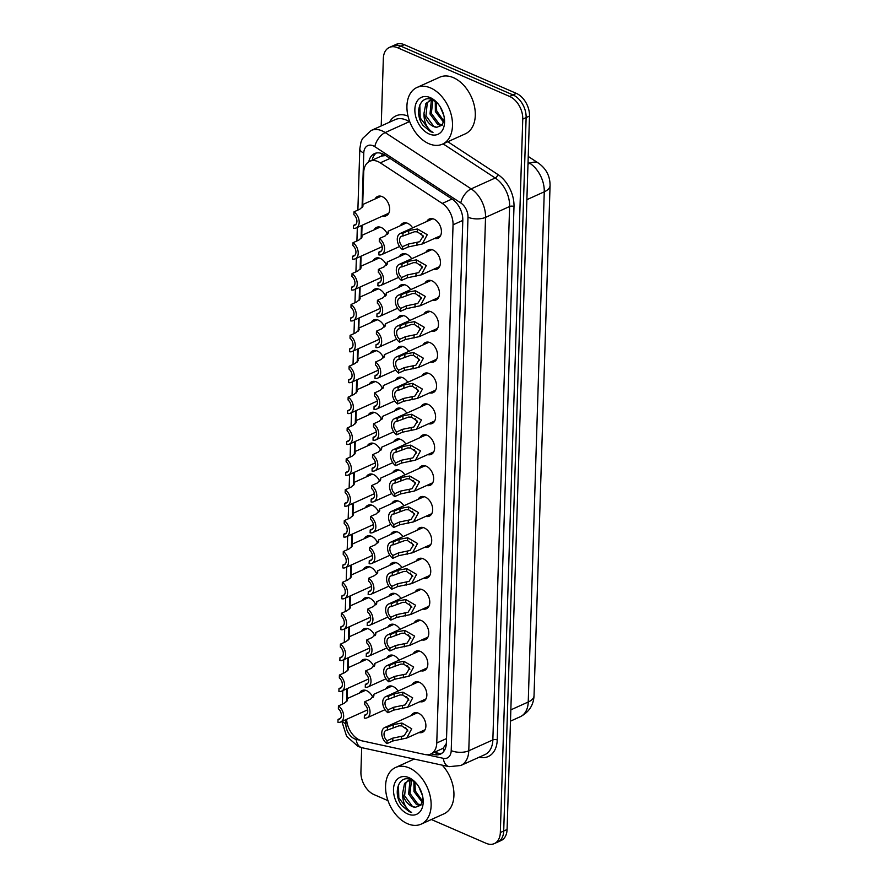 <?xml version="1.0" encoding="UTF-8"?>
<svg xmlns="http://www.w3.org/2000/svg" width="888" height="888" viewBox="0 0 888 888"><rect width="100%" height="100%" fill="white"/><g stroke="black" fill="none" stroke-linecap="round" stroke-linejoin="round"><path stroke-width="1.33" d="M411.288 715.539A10.567 7.037 65.7 0 1 413.797 713.042A10.567 7.037 65.7 0 1 418.437 713.197A10.567 7.037 65.7 0 1 425.596 722.921A10.567 7.037 65.7 0 1 422.488 732.3A10.567 7.037 65.7 0 1 418.958 732.533M412.254 684.659A10.567 7.037 65.7 0 1 414.763 682.162A10.567 7.037 65.7 0 1 419.414 682.317A10.567 7.037 65.7 0 1 426.562 692.041A10.567 7.037 65.7 0 1 423.454 701.42A10.567 7.037 65.7 0 1 419.924 701.653M413.231 653.779A10.567 7.037 65.7 0 1 415.739 651.281A10.567 7.037 65.7 0 1 420.379 651.437A10.567 7.037 65.7 0 1 427.539 661.16A10.567 7.037 65.7 0 1 424.431 670.54A10.567 7.037 65.7 0 1 420.901 670.773M414.197 622.899A10.567 7.037 65.7 0 1 416.705 620.401A10.567 7.037 65.7 0 1 421.356 620.557A10.567 7.037 65.7 0 1 428.504 630.28A10.567 7.037 65.7 0 1 425.396 639.66A10.567 7.037 65.7 0 1 421.867 639.893M415.173 592.019A10.567 7.037 65.7 0 1 417.682 589.521A10.567 7.037 65.7 0 1 422.322 589.676A10.567 7.037 65.7 0 1 429.481 599.4A10.567 7.037 65.7 0 1 426.373 608.78A10.567 7.037 65.7 0 1 422.832 609.013M416.139 561.138A10.567 7.037 65.7 0 1 418.648 558.641A10.567 7.037 65.7 0 1 423.287 558.796A10.567 7.037 65.7 0 1 430.447 568.52A10.567 7.037 65.7 0 1 427.339 577.899A10.567 7.037 65.7 0 1 423.809 578.132M417.105 530.258A10.567 7.037 65.7 0 1 419.624 527.761A10.567 7.037 65.7 0 1 424.264 527.916A10.567 7.037 65.7 0 1 431.413 537.64A10.567 7.037 65.7 0 1 428.305 547.03A10.567 7.037 65.7 0 1 424.775 547.252M418.082 499.378A10.567 7.037 65.7 0 1 420.59 496.892A10.567 7.037 65.7 0 1 425.23 497.036A10.567 7.037 65.7 0 1 432.389 506.759A10.567 7.037 65.7 0 1 429.281 516.15A10.567 7.037 65.7 0 1 425.752 516.372M419.047 468.509A10.567 7.037 65.7 0 1 421.556 466.011A10.567 7.037 65.7 0 1 426.207 466.167A10.567 7.037 65.7 0 1 433.355 475.89A10.567 7.037 65.7 0 1 430.247 485.27A10.567 7.037 65.7 0 1 426.717 485.492M420.024 437.629A10.567 7.037 65.7 0 1 422.533 435.131A10.567 7.037 65.7 0 1 427.172 435.286A10.567 7.037 65.7 0 1 434.332 445.01A10.567 7.037 65.7 0 1 431.224 454.39A10.567 7.037 65.7 0 1 427.694 454.623M420.99 406.748A10.567 7.037 65.7 0 1 423.498 404.251A10.567 7.037 65.7 0 1 428.149 404.406A10.567 7.037 65.7 0 1 435.298 414.13A10.567 7.037 65.7 0 1 432.19 423.509A10.567 7.037 65.7 0 1 428.66 423.743M421.966 375.868A10.567 7.037 65.7 0 1 424.475 373.371A10.567 7.037 65.7 0 1 429.115 373.526A10.567 7.037 65.7 0 1 436.274 383.25A10.567 7.037 65.7 0 1 433.166 392.629A10.567 7.037 65.7 0 1 429.626 392.862M422.932 344.988A10.567 7.037 65.7 0 1 425.441 342.491A10.567 7.037 65.7 0 1 430.081 342.646A10.567 7.037 65.7 0 1 437.24 352.37A10.567 7.037 65.7 0 1 434.132 361.749A10.567 7.037 65.7 0 1 430.602 361.982M423.898 314.108A10.567 7.037 65.7 0 1 426.406 311.61A10.567 7.037 65.7 0 1 431.057 311.766A10.567 7.037 65.7 0 1 438.206 321.489A10.567 7.037 65.7 0 1 435.098 330.869A10.567 7.037 65.7 0 1 431.568 331.102M424.875 283.228A10.567 7.037 65.7 0 1 427.383 280.73A10.567 7.037 65.7 0 1 432.023 280.886A10.567 7.037 65.7 0 1 439.183 290.609A10.567 7.037 65.7 0 1 436.075 299.989A10.567 7.037 65.7 0 1 432.545 300.222M425.84 252.347A10.567 7.037 65.7 0 1 428.349 249.861A10.567 7.037 65.7 0 1 433 250.005A10.567 7.037 65.7 0 1 440.148 259.729A10.567 7.037 65.7 0 1 437.04 269.12A10.567 7.037 65.7 0 1 433.511 269.342M426.817 221.478A10.567 7.037 65.7 0 1 429.326 218.981A10.567 7.037 65.7 0 1 433.966 219.136A10.567 7.037 65.7 0 1 441.125 228.849A10.567 7.037 65.7 0 1 438.017 238.239A10.567 7.037 65.7 0 1 434.487 238.461M385.892 688.844A10.567 7.037 65.7 0 1 388.4 686.346A10.567 7.037 65.7 0 1 393.051 686.502A10.567 7.037 65.7 0 1 398.068 691.064M386.868 657.964A10.567 7.037 65.7 0 1 389.377 655.477A10.567 7.037 65.7 0 1 394.017 655.622A10.567 7.037 65.7 0 1 399.034 660.184M387.834 627.083A10.567 7.037 65.7 0 1 390.343 624.597A10.567 7.037 65.7 0 1 394.982 624.752A10.567 7.037 65.7 0 1 400.011 629.303M388.811 596.214A10.567 7.037 65.7 0 1 391.319 593.717A10.567 7.037 65.7 0 1 395.959 593.872A10.567 7.037 65.7 0 1 400.976 598.423M389.776 565.334A10.567 7.037 65.7 0 1 392.285 562.837A10.567 7.037 65.7 0 1 396.925 562.992A10.567 7.037 65.7 0 1 401.953 567.543M390.742 534.454A10.567 7.037 65.7 0 1 393.251 531.956A10.567 7.037 65.7 0 1 397.902 532.112A10.567 7.037 65.7 0 1 402.919 536.663M391.719 503.574A10.567 7.037 65.7 0 1 394.228 501.076A10.567 7.037 65.7 0 1 398.867 501.232A10.567 7.037 65.7 0 1 403.896 505.783M392.685 472.694A10.567 7.037 65.7 0 1 395.193 470.196A10.567 7.037 65.7 0 1 399.844 470.351A10.567 7.037 65.7 0 1 404.861 474.902M393.661 441.813A10.567 7.037 65.7 0 1 396.17 439.316A10.567 7.037 65.7 0 1 400.81 439.471A10.567 7.037 65.7 0 1 405.827 444.033M394.627 410.933A10.567 7.037 65.7 0 1 397.136 408.436A10.567 7.037 65.7 0 1 401.776 408.591A10.567 7.037 65.7 0 1 406.804 413.153M395.593 380.053A10.567 7.037 65.7 0 1 398.113 377.567A10.567 7.037 65.7 0 1 402.752 377.711A10.567 7.037 65.7 0 1 407.77 382.273M396.57 349.184A10.567 7.037 65.7 0 1 399.078 346.686A10.567 7.037 65.7 0 1 403.718 346.842A10.567 7.037 65.7 0 1 408.746 351.393M397.535 318.304A10.567 7.037 65.7 0 1 400.044 315.806A10.567 7.037 65.7 0 1 404.695 315.962A10.567 7.037 65.7 0 1 409.712 320.513M398.512 287.423A10.567 7.037 65.7 0 1 401.021 284.926A10.567 7.037 65.7 0 1 405.661 285.081A10.567 7.037 65.7 0 1 410.689 289.632M399.478 256.543A10.567 7.037 65.7 0 1 401.987 254.046A10.567 7.037 65.7 0 1 406.637 254.201A10.567 7.037 65.7 0 1 411.655 258.752M400.455 225.663A10.567 7.037 65.7 0 1 402.963 223.166A10.567 7.037 65.7 0 1 407.603 223.321A10.567 7.037 65.7 0 1 412.62 227.872M359.529 693.04A10.567 7.037 65.7 0 1 362.038 690.542A10.567 7.037 65.7 0 1 366.677 690.698A10.567 7.037 65.7 0 1 372.905 697.502M360.506 662.159A10.567 7.037 65.7 0 1 363.014 659.662A10.567 7.037 65.7 0 1 367.654 659.817A10.567 7.037 65.7 0 1 373.87 666.622M361.471 631.279A10.567 7.037 65.7 0 1 363.98 628.782A10.567 7.037 65.7 0 1 368.62 628.937A10.567 7.037 65.7 0 1 374.847 635.741M362.437 600.399A10.567 7.037 65.7 0 1 364.946 597.902A10.567 7.037 65.7 0 1 369.597 598.057A10.567 7.037 65.7 0 1 375.813 604.861M363.414 569.519A10.567 7.037 65.7 0 1 365.923 567.021A10.567 7.037 65.7 0 1 370.562 567.177A10.567 7.037 65.7 0 1 376.778 573.981M364.38 538.639A10.567 7.037 65.7 0 1 366.888 536.152A10.567 7.037 65.7 0 1 371.539 536.297A10.567 7.037 65.7 0 1 377.755 543.101M365.356 507.77A10.567 7.037 65.7 0 1 367.865 505.272A10.567 7.037 65.7 0 1 372.505 505.427A10.567 7.037 65.7 0 1 378.721 512.221M366.322 476.889A10.567 7.037 65.7 0 1 368.831 474.392A10.567 7.037 65.7 0 1 373.471 474.547A10.567 7.037 65.7 0 1 379.698 481.34M367.299 446.009A10.567 7.037 65.7 0 1 369.808 443.512A10.567 7.037 65.7 0 1 374.447 443.667A10.567 7.037 65.7 0 1 380.663 450.471M368.265 415.129A10.567 7.037 65.7 0 1 370.773 412.631A10.567 7.037 65.7 0 1 375.413 412.787A10.567 7.037 65.7 0 1 381.64 419.591M369.23 384.249A10.567 7.037 65.7 0 1 371.739 381.751A10.567 7.037 65.7 0 1 376.39 381.907A10.567 7.037 65.7 0 1 382.606 388.711M370.207 353.369A10.567 7.037 65.7 0 1 372.716 350.871A10.567 7.037 65.7 0 1 377.356 351.026A10.567 7.037 65.7 0 1 383.572 357.831M371.173 322.488A10.567 7.037 65.7 0 1 373.682 319.991A10.567 7.037 65.7 0 1 378.332 320.146A10.567 7.037 65.7 0 1 384.548 326.951M372.15 291.608A10.567 7.037 65.7 0 1 374.658 289.122A10.567 7.037 65.7 0 1 379.298 289.266A10.567 7.037 65.7 0 1 385.514 296.07M373.115 260.728A10.567 7.037 65.7 0 1 375.624 258.242A10.567 7.037 65.7 0 1 380.264 258.397A10.567 7.037 65.7 0 1 386.491 265.19M374.081 229.859A10.567 7.037 65.7 0 1 376.601 227.361A10.567 7.037 65.7 0 1 381.241 227.517A10.567 7.037 65.7 0 1 387.457 234.31M375.058 198.979A10.567 7.037 65.7 0 1 377.567 196.481A10.567 7.037 65.7 0 1 382.206 196.637A10.567 7.037 65.7 0 1 389.366 206.36A10.567 7.037 65.7 0 1 386.258 215.74A10.567 7.037 65.7 0 1 382.728 215.973M346.609 719.324A18.648 12.432 -114.3 0 0 362.104 740.87L424.952 754.534A18.648 12.432 -114.3 0 0 430.758 754.034A18.648 12.432 -114.3 0 0 436.763 742.979L453.047 224.808A18.648 12.432 -114.3 0 0 442.268 203.43L380.275 162.837A18.648 12.432 -114.3 0 0 377.911 161.549A18.648 12.432 -114.3 0 0 369.719 161.283A18.648 12.432 -114.3 0 0 363.714 172.328L362.693 204.862M385.658 155.555L381.496 156.044L369.719 161.283M430.758 754.034L443.134 748.251L446.364 743.489M362.049 225.297L361.727 235.742M361.083 256.177L360.75 266.611M360.106 287.057L359.784 297.491M359.141 317.937L358.808 328.371M358.164 348.818L357.842 359.252M357.198 379.698L356.865 390.132M356.232 410.567L355.899 421.012M355.256 441.447L354.934 451.892M354.29 472.327L353.957 482.772M353.313 503.207L352.991 513.641M352.347 534.088L352.014 544.522M351.371 564.968L351.049 575.402M350.405 595.848L350.072 606.282M349.439 626.728L349.106 637.162M348.462 657.597L348.14 668.042M347.497 688.478L347.164 698.923M381.218 125.93L383.339 58.497A18.648 12.432 65.7 0 1 389.333 47.453A18.648 12.432 65.7 0 1 397.524 47.719L509.612 96.437A18.648 12.432 65.7 0 1 522.755 119.103L500.333 832.544L503.707 831.024A18.648 12.432 65.7 0 1 497.713 842.079A18.648 12.432 65.7 0 0 503.707 831.024L526.129 117.571L503.707 831.024L507.081 829.503A18.648 12.432 65.7 0 1 501.087 840.548L494.327 843.6A18.648 12.432 65.7 0 1 486.136 843.323L431.357 819.524M509.612 96.437L512.986 94.916A18.648 12.432 65.7 0 1 526.129 117.571A18.648 12.432 65.7 0 0 512.986 94.916L400.91 46.198L512.986 94.916L516.361 93.384A18.648 12.432 65.7 0 1 529.503 116.051L507.081 829.503M389.333 47.453L392.718 45.921A18.648 12.432 65.7 0 1 400.91 46.198A18.648 12.432 65.7 0 0 392.718 45.921L396.092 44.4A18.648 12.432 65.7 0 1 404.284 44.678L516.361 93.384M431.069 753.901L434.565 754.656A18.648 12.432 -114.3 0 0 440.37 754.156A18.648 12.432 -114.3 0 0 446.375 743.101L462.803 220.391A18.648 12.432 -114.3 0 0 452.025 199.012L385.048 155.156A18.648 12.432 -114.3 0 0 382.684 153.868A18.648 12.432 -114.3 0 0 374.492 153.602A18.648 12.432 -114.3 0 0 368.809 161.76M372.205 160.162A18.648 12.432 65.7 0 1 376.268 153.025M388.001 800.665L374.059 794.616A18.648 12.432 65.7 0 1 360.916 771.95L361.682 747.64M500.333 832.544A18.648 12.432 65.7 0 1 494.327 843.6M441.98 753.202A18.648 12.432 65.7 0 1 437.939 753.135L434.443 752.369M362.482 207.115L362.826 204.495L362.859 206.471L359.773 209.235L353.979 211.855A9.324 6.216 -114.3 0 1 359.085 220.557A9.324 6.216 -114.3 0 1 356.188 227.95L388.766 213.242M355.988 224.253L353.557 225.363L353.457 228.238A9.324 6.216 -114.3 0 0 356.188 227.95M363.059 205.827L362.859 206.471M353.557 225.363A6.216 4.14 -114.3 0 0 354.911 225.108A6.216 4.14 -114.3 0 0 356.876 220.49A6.216 4.14 -114.3 0 0 353.89 214.73L353.979 211.855M381.385 250.949L378.943 252.048A6.216 4.14 -114.3 0 0 380.297 251.804A6.216 4.14 -114.3 0 0 382.273 247.175A6.216 4.14 -114.3 0 0 379.276 241.414L379.365 238.539L385.159 235.919L388.467 232.057L388.245 233.156M387.878 233.799L388.223 231.18L388.456 232.512M378.943 252.048L378.854 254.923A9.324 6.216 -114.3 0 0 381.585 254.634A9.324 6.216 -114.3 0 0 384.482 247.241A9.324 6.216 -114.3 0 0 379.365 238.539M402.575 246.664L408.369 244.056L419.724 241.714L423.243 235.942L417.338 231.857L414.53 231.746L402.908 236.03A6.216 4.14 -114.3 0 0 401.554 236.286A6.216 4.14 -114.3 0 0 399.589 240.903A6.216 4.14 -114.3 0 0 402.575 246.664L402.486 249.539L408.28 246.931L422.255 243.989L440.526 235.742M402.486 249.539A9.324 6.216 -114.3 0 1 397.38 240.837A9.324 6.216 -114.3 0 1 400.277 233.444A9.324 6.216 -114.3 0 1 402.997 233.156L408.791 230.547L417.438 228.993L427.261 234.687L422.255 243.989M402.997 233.156L402.908 236.03M421.156 233.4A6.216 4.14 -114.3 0 0 423.443 236.918M361.516 237.995L361.86 235.376L361.882 237.34L358.796 240.115L353.002 242.724A9.324 6.216 -114.3 0 1 358.108 251.437A9.324 6.216 -114.3 0 1 355.211 258.819L382.195 246.653M355.022 255.134L352.58 256.232L352.492 259.107A9.324 6.216 -114.3 0 0 355.211 258.819M362.082 236.696L361.882 237.34M352.58 256.232A6.216 4.14 -114.3 0 0 353.935 255.988A6.216 4.14 -114.3 0 0 355.91 251.371A6.216 4.14 -114.3 0 0 352.913 245.599L353.002 242.724M360.539 268.875L360.883 266.256L360.916 268.22L357.831 270.995L352.036 273.604A9.324 6.216 -114.3 0 1 357.143 282.317A9.324 6.216 -114.3 0 1 354.245 289.699L381.23 277.522M354.046 286.014L351.615 287.113L351.526 289.988A9.324 6.216 -114.3 0 0 354.245 289.699M361.116 267.577L360.916 268.22M351.615 287.113A6.216 4.14 -114.3 0 0 352.969 286.868A6.216 4.14 -114.3 0 0 354.934 282.251A6.216 4.14 -114.3 0 0 351.948 276.479L352.036 273.604M359.573 299.756L359.918 297.136L359.94 299.101L356.854 301.876L351.071 304.484A9.324 6.216 -114.3 0 1 356.177 313.198A9.324 6.216 -114.3 0 1 353.28 320.579L380.253 308.402M353.08 316.894L350.638 317.993L350.549 320.868A9.324 6.216 -114.3 0 0 353.28 320.579M360.151 298.457L359.94 299.101M350.638 317.993A6.216 4.14 -114.3 0 0 351.992 317.749A6.216 4.14 -114.3 0 0 353.968 313.131A6.216 4.14 -114.3 0 0 350.971 307.359L351.071 304.484M358.597 330.625L358.941 328.016L358.974 329.981L355.888 332.756L350.094 335.364A9.324 6.216 -114.3 0 1 355.2 344.067A9.324 6.216 -114.3 0 1 352.303 351.459L379.287 339.283M352.114 347.774L349.672 348.873L349.583 351.748A9.324 6.216 -114.3 0 0 352.303 351.459M359.174 329.337L358.974 329.981M349.672 348.873A6.216 4.14 -114.3 0 0 351.026 348.629A6.216 4.14 -114.3 0 0 352.991 344A6.216 4.14 -114.3 0 0 350.005 338.239L350.094 335.364M380.419 281.829L377.977 282.928A6.216 4.14 -114.3 0 0 379.331 282.684A6.216 4.14 -114.3 0 0 381.296 278.055A6.216 4.14 -114.3 0 0 378.31 272.294L378.399 269.419L384.193 266.8L387.49 262.937L387.279 264.036M386.902 264.68L387.246 262.06L387.479 263.392M377.977 282.928L377.888 285.803A9.324 6.216 -114.3 0 0 380.608 285.514A9.324 6.216 -114.3 0 0 383.505 278.122A9.324 6.216 -114.3 0 0 378.399 269.419M379.442 312.709L377 313.808A6.216 4.14 -114.3 0 0 378.366 313.553A6.216 4.14 -114.3 0 0 380.33 308.935A6.216 4.14 -114.3 0 0 377.333 303.174L377.433 300.299L383.216 297.68L386.524 293.817L386.313 294.916M385.936 295.56L386.28 292.94L386.513 294.272M377 313.808L376.912 316.683A9.324 6.216 -114.3 0 0 379.642 316.394A9.324 6.216 -114.3 0 0 382.539 309.002A9.324 6.216 -114.3 0 0 377.433 300.299M378.477 343.578L376.035 344.688A6.216 4.14 -114.3 0 0 377.389 344.433A6.216 4.14 -114.3 0 0 379.354 339.815A6.216 4.14 -114.3 0 0 376.368 334.055L376.457 331.18L382.251 328.56L385.559 324.686L385.337 325.796M384.959 326.44L385.303 323.82L385.536 325.152M376.035 344.688L375.946 347.563A9.324 6.216 -114.3 0 0 378.665 347.275A9.324 6.216 -114.3 0 0 381.563 339.882A9.324 6.216 -114.3 0 0 376.457 331.18M428.837 143.678A31.069 20.713 65.7 0 1 407.792 115.085A31.069 20.713 65.7 0 1 416.938 87.49A31.069 20.713 65.7 0 1 430.591 87.945A31.069 20.713 65.7 0 1 451.637 116.539A31.069 20.713 65.7 0 1 442.49 144.133A31.069 20.713 65.7 0 1 428.837 143.678M416.938 87.49L439.738 77.201A31.069 20.713 65.7 0 1 453.391 77.656A31.069 20.713 65.7 0 1 474.436 106.249A31.069 20.713 65.7 0 1 465.301 133.844L442.49 144.133M432.911 100L431.335 113.387L439.172 123.965L442.49 124.875M432.145 99.944L431.291 100.988L430.003 113.997L437.828 124.575L442.046 125.43M435.275 101.354L435.364 111.577L443.723 122.4M431.857 99.567L425.929 103.408L423.976 113.353A14.053 9.368 65.7 0 0 433.544 126.507A14.053 9.368 65.7 0 0 436.774 127.273L442.28 125.153L444.3 118.16M429.903 100.355L427.272 102.808L425.974 115.806L433.81 126.385L436.774 127.273M432.778 99.933L429.215 100.622M436.252 102.087L436.707 110.967L444.022 121.268M440.171 106.771L443.834 115.507M437.706 103.385L432.867 99.978C420.335 93.595 413.686 112.92 422.966 125.397L430.514 131.646L433 132.445L430.891 131.024C426.162 126.862 423.865 120.979 423.976 113.353M430.28 97.636A20.258 13.509 65.7 0 1 436.985 102.575A20.258 13.509 65.7 0 1 444.455 119.114A20.258 13.509 65.7 0 1 429.148 133.988A20.258 13.509 65.7 0 1 414.863 109.357A20.258 13.509 65.7 0 1 430.28 97.636M419.802 104.906L420.191 117.904L430.669 131.579L433 132.445M407.47 823.687A31.069 20.713 65.7 0 1 386.424 795.093A31.069 20.713 65.7 0 1 395.56 767.498A31.069 20.713 65.7 0 1 409.224 767.942A31.069 20.713 65.7 0 1 430.269 796.547A31.069 20.713 65.7 0 1 421.123 824.142A31.069 20.713 65.7 0 1 407.47 823.687M411.544 779.997L409.967 793.395L417.793 803.973L421.123 804.872M410.778 779.942L409.923 780.996L408.624 793.994L416.461 804.572L420.668 805.427M413.908 781.362L413.997 791.574L422.355 802.408M410.489 779.575L404.551 783.416L402.608 793.35A14.053 9.368 65.7 0 0 412.176 806.515A14.053 9.368 65.7 0 0 415.406 807.281L420.901 805.161L422.921 798.157M408.536 780.352L405.894 782.805L404.606 795.815L412.432 806.393L415.406 807.281M411.41 779.942L407.847 780.63M414.885 782.084L415.329 790.975L422.655 801.276M418.803 786.779L422.466 795.515M416.339 783.394L411.499 779.975C398.967 773.603 392.318 792.929 401.587 805.405L409.146 811.654L411.632 812.442L409.512 811.022C404.795 806.87 402.486 800.976 402.608 793.35M408.913 777.644A20.258 13.509 65.7 0 1 415.617 782.572A20.258 13.509 65.7 0 1 423.088 799.122A20.258 13.509 65.7 0 1 407.77 813.985A20.258 13.509 65.7 0 1 393.484 789.354A20.258 13.509 65.7 0 1 408.913 777.644M442.246 765.167A31.069 20.713 65.7 0 1 443.922 813.852L421.123 824.142M398.435 784.903L398.823 797.912L409.301 811.588L411.632 812.442M357.631 361.505L357.975 358.885L358.008 360.861L354.911 363.636L349.128 366.245A9.324 6.216 -114.3 0 1 354.234 374.947A9.324 6.216 -114.3 0 1 351.337 382.34L378.321 370.163M351.137 378.654L348.695 379.753L348.607 382.628A9.324 6.216 -114.3 0 0 351.337 382.34M358.208 360.217L358.008 360.861M348.695 379.753A6.216 4.14 -114.3 0 0 350.061 379.509A6.216 4.14 -114.3 0 0 352.025 374.88A6.216 4.14 -114.3 0 0 349.04 369.119L349.128 366.245M356.654 392.385L356.998 389.765L357.031 391.741L353.946 394.505L348.151 397.125A9.324 6.216 -114.3 0 1 353.258 405.827A9.324 6.216 -114.3 0 1 350.36 413.22L377.345 401.043M350.172 409.535L347.73 410.633L347.641 413.508A9.324 6.216 -114.3 0 0 350.36 413.22M357.231 391.097L357.031 391.741M347.73 410.633A6.216 4.14 -114.3 0 0 349.084 410.389A6.216 4.14 -114.3 0 0 351.049 405.761A6.216 4.14 -114.3 0 0 348.063 400L348.151 397.125M355.688 423.265L356.033 420.646L356.066 422.621L352.98 425.385L347.186 428.005A9.324 6.216 -114.3 0 1 352.292 436.707A9.324 6.216 -114.3 0 1 349.395 444.1L376.379 431.923M349.195 440.415L346.764 441.514L346.664 444.389A9.324 6.216 -114.3 0 0 349.395 444.1M356.266 421.978L356.066 422.621M346.764 441.514A6.216 4.14 -114.3 0 0 348.118 441.269A6.216 4.14 -114.3 0 0 350.083 436.641A6.216 4.14 -114.3 0 0 347.097 430.88L347.186 428.005M377.5 374.459L375.069 375.557A6.216 4.14 -114.3 0 0 376.423 375.313A6.216 4.14 -114.3 0 0 378.388 370.696A6.216 4.14 -114.3 0 0 375.402 364.924L375.491 362.049L381.285 359.44L384.582 355.566L384.371 356.665M383.993 357.32L384.338 354.701L384.571 356.021M375.069 375.557L374.969 378.432A9.324 6.216 -114.3 0 0 377.7 378.144A9.324 6.216 -114.3 0 0 380.597 370.762A9.324 6.216 -114.3 0 0 375.491 362.049M376.534 405.339L374.092 406.438A6.216 4.14 -114.3 0 0 375.446 406.193A6.216 4.14 -114.3 0 0 377.422 401.576A6.216 4.14 -114.3 0 0 374.425 395.804L374.514 392.929L380.308 390.32L383.616 386.447L383.394 387.545M383.028 388.2L383.361 385.581L383.594 386.902M374.092 406.438L374.003 409.313A9.324 6.216 -114.3 0 0 376.723 409.024A9.324 6.216 -114.3 0 0 379.62 401.642A9.324 6.216 -114.3 0 0 374.514 392.929M375.557 436.219L373.127 437.318A6.216 4.14 -114.3 0 0 374.481 437.074A6.216 4.14 -114.3 0 0 376.445 432.445A6.216 4.14 -114.3 0 0 373.46 426.684L373.548 423.809L379.343 421.201L382.639 417.327L382.428 418.426M382.051 419.081L382.395 416.461L382.628 417.782M373.127 437.318L373.038 440.193A9.324 6.216 -114.3 0 0 375.757 439.904A9.324 6.216 -114.3 0 0 378.654 432.523A9.324 6.216 -114.3 0 0 373.548 423.809M354.723 454.145L355.067 451.526L355.089 453.502L352.003 456.266L346.209 458.885A9.324 6.216 -114.3 0 1 351.315 467.588A9.324 6.216 -114.3 0 1 348.418 474.98L375.402 462.803M348.229 471.295L345.787 472.394L345.698 475.269A9.324 6.216 -114.3 0 0 348.418 474.98M355.289 452.858L355.089 453.502M345.787 472.394A6.216 4.14 -114.3 0 0 347.141 472.139A6.216 4.14 -114.3 0 0 349.117 467.521A6.216 4.14 -114.3 0 0 346.12 461.76L346.209 458.885M353.746 485.026L354.09 482.406L354.123 484.371L351.038 487.146L345.243 489.765A9.324 6.216 -114.3 0 1 350.349 498.468A9.324 6.216 -114.3 0 1 347.452 505.849L374.436 493.684M347.252 502.164L344.822 503.274L344.733 506.149A9.324 6.216 -114.3 0 0 347.452 505.849M354.323 483.727L354.123 484.371M344.822 503.274A6.216 4.14 -114.3 0 0 346.176 503.019A6.216 4.14 -114.3 0 0 348.14 498.401A6.216 4.14 -114.3 0 0 345.155 492.64L345.243 489.765M352.78 515.906L353.124 513.286L353.147 515.251L350.061 518.026L344.278 520.634A9.324 6.216 -114.3 0 1 349.384 529.348A9.324 6.216 -114.3 0 1 346.486 536.729L373.471 524.553M346.287 533.044L343.845 534.143L343.756 537.018A9.324 6.216 -114.3 0 0 346.486 536.729M353.357 514.607L353.147 515.251M343.845 534.143A6.216 4.14 -114.3 0 0 345.199 533.899A6.216 4.14 -114.3 0 0 347.175 529.281A6.216 4.14 -114.3 0 0 344.178 523.509L344.278 520.634M351.803 546.786L352.148 544.166L352.181 546.131L349.095 548.906L343.301 551.515A9.324 6.216 -114.3 0 1 348.407 560.228A9.324 6.216 -114.3 0 1 345.51 567.61L372.494 555.433M345.321 563.924L342.879 565.023L342.79 567.898A9.324 6.216 -114.3 0 0 345.51 567.61M352.381 545.487L352.181 546.131M342.879 565.023A6.216 4.14 -114.3 0 0 344.233 564.779A6.216 4.14 -114.3 0 0 346.198 560.162A6.216 4.14 -114.3 0 0 343.212 554.389L343.301 551.515M350.838 577.655L351.182 575.047L351.215 577.011L348.118 579.786L342.335 582.395A9.324 6.216 -114.3 0 1 347.441 591.108A9.324 6.216 -114.3 0 1 344.544 598.49L371.528 586.313M344.344 594.805L341.902 595.904L341.813 598.778A9.324 6.216 -114.3 0 0 344.544 598.49M351.415 576.368L351.215 577.011M341.902 595.904A6.216 4.14 -114.3 0 0 343.268 595.659A6.216 4.14 -114.3 0 0 345.232 591.031A6.216 4.14 -114.3 0 0 342.246 585.27L342.335 582.395M374.592 467.099L372.15 468.198A6.216 4.14 -114.3 0 0 373.504 467.954A6.216 4.14 -114.3 0 0 375.48 463.325A6.216 4.14 -114.3 0 0 372.483 457.564L372.572 454.689L378.366 452.081L381.674 448.207L381.452 449.306M381.085 449.95L381.429 447.33L381.662 448.662M372.15 468.198L372.061 471.073A9.324 6.216 -114.3 0 0 374.791 470.784A9.324 6.216 -114.3 0 0 377.689 463.392A9.324 6.216 -114.3 0 0 372.572 454.689M373.626 497.979L371.184 499.078A6.216 4.14 -114.3 0 0 372.538 498.834A6.216 4.14 -114.3 0 0 374.503 494.205A6.216 4.14 -114.3 0 0 371.517 488.444L371.606 485.57L377.4 482.961L380.697 479.087L380.486 480.186M380.108 480.83L380.453 478.21L380.686 479.542M371.184 499.078L371.095 501.953A9.324 6.216 -114.3 0 0 373.815 501.665A9.324 6.216 -114.3 0 0 376.712 494.272A9.324 6.216 -114.3 0 0 371.606 485.57M372.649 528.86L370.207 529.958A6.216 4.14 -114.3 0 0 371.573 529.714A6.216 4.14 -114.3 0 0 373.537 525.086A6.216 4.14 -114.3 0 0 370.551 519.325L370.64 516.45L376.423 513.83L379.731 509.967L379.52 511.066M379.143 511.71L379.487 509.09L379.72 510.422M370.207 529.958L370.118 532.833A9.324 6.216 -114.3 0 0 372.849 532.545A9.324 6.216 -114.3 0 0 375.746 525.152A9.324 6.216 -114.3 0 0 370.64 516.45M371.684 559.74L369.242 560.839A6.216 4.14 -114.3 0 0 370.596 560.594A6.216 4.14 -114.3 0 0 372.56 555.966A6.216 4.14 -114.3 0 0 369.575 550.205L369.663 547.33L375.458 544.71L378.765 540.848L378.543 541.946M378.166 542.59L378.51 539.971L378.743 541.303M369.242 560.839L369.153 563.714A9.324 6.216 -114.3 0 0 371.872 563.425A9.324 6.216 -114.3 0 0 374.769 556.032A9.324 6.216 -114.3 0 0 369.663 547.33M370.707 590.609L368.276 591.719A6.216 4.14 -114.3 0 0 369.63 591.464A6.216 4.14 -114.3 0 0 371.595 586.846A6.216 4.14 -114.3 0 0 368.609 581.085L368.698 578.21L374.492 575.591L377.578 572.827L377.789 571.717L377.578 572.827M377.2 573.47L377.544 570.851L377.777 572.183M368.276 591.719L368.176 594.594A9.324 6.216 -114.3 0 0 370.906 594.305A9.324 6.216 -114.3 0 0 373.804 586.913A9.324 6.216 -114.3 0 0 368.698 578.21M349.861 608.535L350.205 605.916L350.238 607.892L347.153 610.667L341.358 613.275A9.324 6.216 -114.3 0 1 346.464 621.977A9.324 6.216 -114.3 0 1 343.567 629.37L370.551 617.193M343.379 625.685L340.937 626.784L340.848 629.659A9.324 6.216 -114.3 0 0 343.567 629.37M350.438 607.248L350.238 607.892M340.937 626.784A6.216 4.14 -114.3 0 0 342.291 626.54A6.216 4.14 -114.3 0 0 344.255 621.911A6.216 4.14 -114.3 0 0 341.269 616.15L341.358 613.275M348.895 639.415L349.239 636.796L349.273 638.772L346.187 641.536L340.393 644.155A9.324 6.216 -114.3 0 1 345.499 652.858A9.324 6.216 -114.3 0 1 342.601 660.25L369.586 648.074M342.402 656.565L339.971 657.664L339.871 660.539A9.324 6.216 -114.3 0 0 342.601 660.25M349.472 638.128L349.273 638.772M339.971 657.664A6.216 4.14 -114.3 0 0 341.325 657.42A6.216 4.14 -114.3 0 0 343.29 652.791A6.216 4.14 -114.3 0 0 340.304 647.03L340.393 644.155M347.93 670.296L348.274 667.676L348.296 669.652L345.21 672.416L339.416 675.035A9.324 6.216 -114.3 0 1 344.533 683.738A9.324 6.216 -114.3 0 1 341.636 691.13L368.609 678.954M341.436 687.445L338.994 688.544L338.905 691.419A9.324 6.216 -114.3 0 0 341.636 691.13M348.507 669.008L348.296 669.652M338.994 688.544A6.216 4.14 -114.3 0 0 340.348 688.3A6.216 4.14 -114.3 0 0 342.324 683.671A6.216 4.14 -114.3 0 0 339.327 677.91L339.416 675.035M346.953 701.176L347.297 698.556L347.33 700.532L344.244 703.296L338.45 705.916A9.324 6.216 -114.3 0 1 343.556 714.618A9.324 6.216 -114.3 0 1 340.659 722.011L367.643 709.834M340.459 718.325L338.028 719.424L337.94 722.299A9.324 6.216 -114.3 0 0 340.659 722.011M347.53 699.888L347.33 700.532M338.028 719.424A6.216 4.14 -114.3 0 0 339.383 719.169A6.216 4.14 -114.3 0 0 341.347 714.551A6.216 4.14 -114.3 0 0 338.361 708.791L338.45 705.916M369.741 621.489L367.299 622.599A6.216 4.14 -114.3 0 0 368.653 622.344A6.216 4.14 -114.3 0 0 370.629 617.726A6.216 4.14 -114.3 0 0 367.632 611.954L367.721 609.079L373.515 606.471L376.823 602.597L376.601 603.696M376.235 604.351L376.579 601.731L376.801 603.052M367.299 622.599L367.21 625.463A9.324 6.216 -114.3 0 0 369.93 625.174A9.324 6.216 -114.3 0 0 372.827 617.793A9.324 6.216 -114.3 0 0 367.721 609.079M368.764 652.369L366.333 653.468A6.216 4.14 -114.3 0 0 367.688 653.224A6.216 4.14 -114.3 0 0 369.652 648.606A6.216 4.14 -114.3 0 0 366.666 642.834L366.755 639.959L372.549 637.351L375.846 633.477L375.635 634.576M375.258 635.231L375.602 632.611L375.835 633.932M366.333 653.468L366.245 656.343A9.324 6.216 -114.3 0 0 368.964 656.054A9.324 6.216 -114.3 0 0 371.861 648.673A9.324 6.216 -114.3 0 0 366.755 639.959M367.799 683.249L365.356 684.348A6.216 4.14 -114.3 0 0 366.711 684.104A6.216 4.14 -114.3 0 0 368.687 679.486A6.216 4.14 -114.3 0 0 365.69 673.715L365.789 670.84L371.573 668.231L374.88 664.357L374.658 665.456M374.292 666.111L374.636 663.491L374.869 664.812M365.356 684.348L365.268 687.223A9.324 6.216 -114.3 0 0 367.998 686.935A9.324 6.216 -114.3 0 0 370.895 679.553A9.324 6.216 -114.3 0 0 365.789 670.84M366.833 714.13L364.391 715.229A6.216 4.14 -114.3 0 0 365.745 714.984A6.216 4.14 -114.3 0 0 367.71 710.356A6.216 4.14 -114.3 0 0 364.724 704.595L364.813 701.72L370.607 699.111L373.904 695.237L373.693 696.336M373.315 696.98L373.659 694.372L373.892 695.693M364.391 715.229L364.302 718.103A9.324 6.216 -114.3 0 0 367.022 717.815A9.324 6.216 -114.3 0 0 369.919 710.422A9.324 6.216 -114.3 0 0 364.813 701.72M401.609 277.544L407.392 274.936L418.748 272.594L422.266 266.822L416.372 262.737L413.553 262.626L401.942 266.911A6.216 4.14 -114.3 0 0 400.588 267.155A6.216 4.14 -114.3 0 0 398.612 271.784A6.216 4.14 -114.3 0 0 401.609 277.544L401.509 280.419L407.303 277.811L421.278 274.869L439.549 266.622M401.509 280.419A9.324 6.216 -114.3 0 1 396.403 271.717A9.324 6.216 -114.3 0 1 399.3 264.324A9.324 6.216 -114.3 0 1 402.031 264.036L407.825 261.427L416.461 259.873L426.296 265.567L421.278 274.869M402.031 264.036L401.942 266.911M420.191 264.28A6.216 4.14 -114.3 0 0 422.466 267.799M400.632 308.425L406.427 305.816L417.782 303.474L421.301 297.702L415.406 293.617L412.587 293.506L400.965 297.791A6.216 4.14 -114.3 0 0 399.611 298.035A6.216 4.14 -114.3 0 0 397.646 302.664A6.216 4.14 -114.3 0 0 400.632 308.425L400.544 311.3L406.338 308.691L420.313 305.738L438.583 297.502M400.544 311.3A9.324 6.216 -114.3 0 1 395.438 302.597A9.324 6.216 -114.3 0 1 398.335 295.204A9.324 6.216 -114.3 0 1 401.054 294.916L406.848 292.307L415.495 290.753L425.33 296.448L420.313 305.738M401.054 294.916L400.965 297.791M419.214 295.16A6.216 4.14 -114.3 0 0 421.5 298.679M399.667 339.305L405.461 336.696L416.816 334.354L420.324 328.582L414.43 324.497L411.61 324.386L400 328.671A6.216 4.14 -114.3 0 0 398.645 328.915A6.216 4.14 -114.3 0 0 396.67 333.544A6.216 4.14 -114.3 0 0 399.667 339.305L399.578 342.18L405.361 339.571L419.336 336.619L437.618 328.382M399.578 342.18A9.324 6.216 -114.3 0 1 394.472 333.477A9.324 6.216 -114.3 0 1 397.369 326.085A9.324 6.216 -114.3 0 1 400.088 325.796L405.883 323.188L414.518 321.634L424.353 327.328L419.336 336.619M400.088 325.796L400 328.671M418.248 326.04A6.216 4.14 -114.3 0 0 420.524 329.559M398.69 370.185L404.484 367.565L415.839 365.234L419.358 359.451L413.464 355.378L410.645 355.267L399.023 359.551A6.216 4.14 -114.3 0 0 397.669 359.795A6.216 4.14 -114.3 0 0 395.704 364.424A6.216 4.14 -114.3 0 0 398.69 370.185L398.601 373.06L404.395 370.44L418.37 367.499L436.641 359.252M398.601 373.06A9.324 6.216 -114.3 0 1 393.495 364.346A9.324 6.216 -114.3 0 1 396.392 356.965A9.324 6.216 -114.3 0 1 399.123 356.676L404.906 354.057L413.553 352.514L423.387 358.208L418.37 367.499M399.123 356.676L399.023 359.551M417.271 356.921A6.216 4.14 -114.3 0 0 419.558 360.439M397.724 401.065L403.518 398.446L414.874 396.115L418.392 390.332L412.487 386.258L409.668 386.147L398.057 390.431A6.216 4.14 -114.3 0 0 396.703 390.676A6.216 4.14 -114.3 0 0 394.738 395.293A6.216 4.14 -114.3 0 0 397.724 401.065L397.635 403.94L403.43 401.321L417.393 398.379L435.675 390.132M397.635 403.94A9.324 6.216 -114.3 0 1 392.529 395.227A9.324 6.216 -114.3 0 1 395.426 387.845A9.324 6.216 -114.3 0 1 398.146 387.557L403.94 384.937L412.576 383.394L422.411 389.088L417.393 398.379M398.146 387.557L398.057 390.431M416.306 387.801A6.216 4.14 -114.3 0 0 418.592 391.319M396.758 431.945L402.541 429.326L413.897 426.995L417.416 421.212L411.521 417.138L408.702 417.027L397.091 421.312A6.216 4.14 -114.3 0 0 395.726 421.556A6.216 4.14 -114.3 0 0 393.761 426.173A6.216 4.14 -114.3 0 0 396.758 431.945L396.659 434.82L402.453 432.201L416.428 429.259L434.698 421.012M396.659 434.82A9.324 6.216 -114.3 0 1 391.553 426.107A9.324 6.216 -114.3 0 1 394.45 418.725A9.324 6.216 -114.3 0 1 397.18 418.437L402.974 415.817L411.61 414.263L421.445 419.969L416.428 429.259M397.18 418.437L397.091 421.312M415.34 418.67A6.216 4.14 -114.3 0 0 417.615 422.2M395.782 462.826L401.576 460.206L412.931 457.875L416.45 452.092L410.545 448.018L407.736 447.907L396.115 452.181A6.216 4.14 -114.3 0 0 394.76 452.436A6.216 4.14 -114.3 0 0 392.796 457.054A6.216 4.14 -114.3 0 0 395.782 462.826L395.693 465.689L401.487 463.081L415.462 460.139L433.733 451.892M395.693 465.689A9.324 6.216 -114.3 0 1 390.587 456.987A9.324 6.216 -114.3 0 1 393.484 449.606A9.324 6.216 -114.3 0 1 396.203 449.306L401.998 446.697L410.645 445.143L420.468 450.849L415.462 460.139M396.203 449.306L396.115 452.181M414.363 449.55A6.216 4.14 -114.3 0 0 416.65 453.08M394.816 493.695L400.599 491.086L411.954 488.744L415.473 482.972L409.579 478.887L406.76 478.776L395.149 483.061A6.216 4.14 -114.3 0 0 393.795 483.316A6.216 4.14 -114.3 0 0 391.819 487.934A6.216 4.14 -114.3 0 0 394.816 493.695L394.727 496.57L400.51 493.961L414.485 491.02L432.756 482.772M394.727 496.57A9.324 6.216 -114.3 0 1 389.61 487.867A9.324 6.216 -114.3 0 1 392.507 480.475A9.324 6.216 -114.3 0 1 395.238 480.186L401.032 477.578L409.668 476.024L419.502 481.718L414.485 491.02M395.238 480.186L395.149 483.061M413.397 480.43A6.216 4.14 -114.3 0 0 415.673 483.949M393.839 524.575L399.633 521.966L410.989 519.624L414.507 513.852L408.613 509.768L405.794 509.656L394.172 513.941A6.216 4.14 -114.3 0 0 392.818 514.185A6.216 4.14 -114.3 0 0 390.853 518.814A6.216 4.14 -114.3 0 0 393.839 524.575L393.75 527.45L399.545 524.841L413.519 521.9L431.79 513.653M393.75 527.45A9.324 6.216 -114.3 0 1 388.644 518.747A9.324 6.216 -114.3 0 1 391.541 511.355A9.324 6.216 -114.3 0 1 394.261 511.066L400.055 508.458L408.702 506.904L418.537 512.598L413.519 521.9M394.261 511.066L394.172 513.941M412.421 511.31A6.216 4.14 -114.3 0 0 414.707 514.829M392.873 555.455L398.668 552.847L410.023 550.505L413.531 544.733L407.636 540.648L404.817 540.537L393.206 544.821A6.216 4.14 -114.3 0 0 391.852 545.066A6.216 4.14 -114.3 0 0 389.888 549.694A6.216 4.14 -114.3 0 0 392.873 555.455L392.785 558.33L398.568 555.721L412.543 552.78L430.824 544.533M392.785 558.33A9.324 6.216 -114.3 0 1 387.679 549.628A9.324 6.216 -114.3 0 1 390.576 542.235A9.324 6.216 -114.3 0 1 393.295 541.946L399.089 539.338L407.725 537.784L417.56 543.478L412.543 552.78M393.295 541.946L393.206 544.821M411.455 542.191A6.216 4.14 -114.3 0 0 413.73 545.709M391.897 586.335L397.691 583.727L409.046 581.385L412.565 575.613L406.671 571.528L403.851 571.417L392.23 575.702A6.216 4.14 -114.3 0 0 390.875 575.946A6.216 4.14 -114.3 0 0 388.911 580.574A6.216 4.14 -114.3 0 0 391.897 586.335L391.808 589.21L397.602 586.602L411.577 583.649L429.848 575.413M391.808 589.21A9.324 6.216 -114.3 0 1 386.702 580.508A9.324 6.216 -114.3 0 1 389.599 573.115A9.324 6.216 -114.3 0 1 392.329 572.827L398.113 570.218L406.76 568.664L416.594 574.358L411.577 583.649M392.329 572.827L392.23 575.702M410.489 573.071A6.216 4.14 -114.3 0 0 412.765 576.59M390.931 617.216L396.725 614.596L408.08 612.265L411.599 606.482L405.694 602.408L402.886 602.297L391.264 606.582A6.216 4.14 -114.3 0 0 389.91 606.826A6.216 4.14 -114.3 0 0 387.945 611.455A6.216 4.14 -114.3 0 0 390.931 617.216L390.842 620.09L396.636 617.471L410.6 614.529L428.882 606.282M390.842 620.09A9.324 6.216 -114.3 0 1 385.736 611.388A9.324 6.216 -114.3 0 1 388.633 603.995A9.324 6.216 -114.3 0 1 391.353 603.707L397.147 601.087L405.783 599.544L415.617 605.239L410.6 614.529M391.353 603.707L391.264 606.582M409.512 603.951A6.216 4.14 -114.3 0 0 411.799 607.47M389.965 648.096L395.748 645.476L407.104 643.145L410.622 637.362L404.728 633.288L401.909 633.177L390.298 637.462A6.216 4.14 -114.3 0 0 388.933 637.706A6.216 4.14 -114.3 0 0 386.968 642.324A6.216 4.14 -114.3 0 0 389.965 648.096L389.865 650.971L395.66 648.351L409.634 645.41L427.905 637.162M389.865 650.971A9.324 6.216 -114.3 0 1 384.759 642.257A9.324 6.216 -114.3 0 1 387.656 634.876A9.324 6.216 -114.3 0 1 390.387 634.587L396.181 631.967L404.817 630.425L414.652 636.119L409.634 645.41M390.387 634.587L390.298 637.462M408.547 634.831A6.216 4.14 -114.3 0 0 410.822 638.35M388.988 678.976L394.783 676.356L406.138 674.025L409.657 668.242L403.763 664.169L400.943 664.058L389.321 668.342A6.216 4.14 -114.3 0 0 387.967 668.586A6.216 4.14 -114.3 0 0 386.003 673.204A6.216 4.14 -114.3 0 0 388.988 678.976L388.9 681.851L394.694 679.231L408.669 676.29L426.939 668.042M388.9 681.851A9.324 6.216 -114.3 0 1 383.794 673.137A9.324 6.216 -114.3 0 1 386.691 665.756A9.324 6.216 -114.3 0 1 389.41 665.467L395.204 662.848L403.851 661.305L413.675 666.999L408.669 676.29M389.41 665.467L389.321 668.342M407.57 665.7A6.216 4.14 -114.3 0 0 409.856 669.23M388.023 709.856L393.806 707.237L405.161 704.905L408.68 699.122L402.786 695.049L399.966 694.938L388.356 699.222A6.216 4.14 -114.3 0 0 387.002 699.466A6.216 4.14 -114.3 0 0 385.026 704.084A6.216 4.14 -114.3 0 0 388.023 709.856L387.934 712.731L393.717 710.111L407.692 707.17L425.963 698.923M387.934 712.731A9.324 6.216 -114.3 0 1 382.817 704.018A9.324 6.216 -114.3 0 1 385.714 696.636A9.324 6.216 -114.3 0 1 388.445 696.347L394.239 693.728L402.875 692.174L412.709 697.879L407.692 707.17M388.445 696.347L388.356 699.222M406.604 696.581A6.216 4.14 -114.3 0 0 408.88 700.11M387.046 740.725L392.84 738.117L404.195 735.775L407.714 730.003L401.82 725.918L399.001 725.807L387.379 730.091A6.216 4.14 -114.3 0 0 386.025 730.347A6.216 4.14 -114.3 0 0 384.06 734.964A6.216 4.14 -114.3 0 0 387.046 740.725L386.957 743.6L392.751 740.992L406.726 738.05L424.997 729.803M386.957 743.6A9.324 6.216 -114.3 0 1 381.851 734.898A9.324 6.216 -114.3 0 1 384.748 727.505A9.324 6.216 -114.3 0 1 387.479 727.216L393.262 724.608L401.909 723.054L411.743 728.759L406.726 738.05M387.479 727.216L387.379 730.091M405.627 727.461A6.216 4.14 -114.3 0 0 407.914 730.99M390.043 158.43L380.275 162.837M381.496 156.044A18.648 9.602 -56.8 0 1 382.306 153.713M444.144 750.871A18.648 12.454 -77.7 0 1 443.134 748.251M452.036 199.023L442.268 203.43M462.803 220.413L453.047 224.808M446.52 738.583L436.763 742.979M526.884 199.667L544.266 191.819A21.756 9.602 1.8 0 0 550.061 185.57L534.032 695.759A21.756 9.602 -178.2 0 1 528.238 702.008L544.266 191.819A24.853 16.572 -114.3 0 0 529.903 163.314A21.756 11.2 -56.8 0 1 538.439 163.126C546.22 168.653 550.094 176.135 550.061 185.57M534.032 695.759C533.522 705.25 528.926 712.243 520.235 716.738A24.853 16.572 -114.3 0 0 528.238 702.008L510.844 709.856M527.994 164.18L529.903 163.314L528.06 162.104M404.284 44.678L397.524 47.719M529.503 116.051L522.755 119.103M427.017 754.789L443.345 758.33A12.432 8.281 -114.3 0 0 451.215 750.626L467.987 217.216A12.432 8.281 -114.3 0 0 460.794 202.964L374.814 146.664A12.432 8.281 -114.3 0 0 373.238 145.81A12.432 8.281 -114.3 0 0 363.78 152.991L362.06 207.626M371.117 130.492A24.853 16.572 65.7 0 1 382.04 130.847A24.853 16.572 65.7 0 1 385.192 132.567L409.257 121.7A24.853 16.572 -114.3 0 0 406.105 119.991A24.853 16.572 -114.3 0 0 395.182 119.625L371.117 130.492L362.459 138.617L360.983 142.013L359.807 148.796A12.432 5.483 1.8 0 0 363.78 152.991M345.976 719.613L345.843 723.753A12.432 8.281 -114.3 0 0 354.601 738.86A12.432 8.281 -114.3 0 0 356.188 739.382L359.995 740.204M341.869 721.456L346.642 736.352L358.097 746.453L361.993 747.718A12.432 8.303 -77.7 0 1 356.188 739.382M389.51 122.189A27.961 18.637 65.7 0 1 408.025 116.128M447.818 141.736L497.835 174.481A27.961 18.637 65.7 0 1 513.997 206.549L497.236 739.959A27.961 18.637 65.7 0 1 479.52 757.286L479.165 757.22M374.814 146.664A12.432 6.405 -56.8 0 1 385.192 132.567L471.173 188.867L495.238 178L443.101 143.867M460.794 202.964A12.432 6.405 -56.8 0 1 471.173 188.867A24.853 16.572 65.7 0 1 485.536 217.371L509.612 206.504A24.853 16.572 -114.3 0 0 495.238 178A3.108 1.598 123.2 0 0 497.835 174.481M409.912 122.133L409.257 121.7A3.108 1.598 123.2 0 0 409.668 121.478M467.987 217.216A12.432 5.483 1.8 0 0 485.536 217.371L468.775 750.782L492.851 739.915L509.612 206.504A3.108 1.376 -178.2 0 1 513.997 206.549M451.215 750.626A12.432 5.483 1.8 0 0 468.775 750.782A24.853 16.572 65.7 0 1 460.772 765.512L484.848 754.656A24.853 16.572 -114.3 0 0 492.851 739.915A3.108 1.376 -178.2 0 1 497.236 739.959M361.494 225.552L361.094 238.506M360.528 256.421L360.117 269.386M359.562 287.301L359.152 300.266M358.586 318.182L358.186 331.146M357.62 349.062L357.209 362.026M356.643 379.942L356.243 392.907M355.677 410.822L355.267 423.776M354.712 441.702L354.301 454.656M353.735 472.583L353.324 485.536M352.769 503.463L352.358 516.416M351.792 534.332L351.393 547.297M350.827 565.212L350.416 578.177M349.85 596.092L349.45 609.057M348.884 626.972L348.473 639.937M347.918 657.853L347.508 670.817M346.942 688.733L346.531 701.687M361.993 747.718L449.15 766.666A12.432 8.303 -77.7 0 1 443.345 758.33M342.391 721.223A12.432 5.483 1.8 0 0 345.843 723.753M437.939 753.135L434.565 754.656M417.438 228.993L417.338 231.857M417.005 242.546L416.916 245.41M408.369 244.056L408.28 246.931M408.791 230.547L408.702 233.422M416.461 259.873L416.372 262.737M416.039 273.426L415.95 276.29M407.392 274.936L407.303 277.811M407.825 261.427L407.736 264.302M415.495 290.753L415.406 293.617M415.062 304.307L414.974 307.17M406.427 305.816L406.338 308.691M406.848 292.307L406.76 295.182M414.518 321.634L414.43 324.497M414.097 335.176L414.008 338.051M405.461 336.696L405.361 339.571M405.883 323.188L405.794 326.051M413.553 352.514L413.464 355.378M413.131 366.056L413.031 368.931M404.484 367.565L404.395 370.44M404.906 354.057L404.817 356.932M412.576 383.394L412.487 386.258M412.154 396.936L412.065 399.8M403.518 398.446L403.43 401.321M403.94 384.937L403.851 387.812M411.61 414.263L411.521 417.138M411.188 427.816L411.1 430.68M402.541 429.326L402.453 432.201M402.974 415.817L402.875 418.692M410.645 445.143L410.545 448.018M410.212 458.696L410.123 461.56M401.576 460.206L401.487 463.081M401.998 446.697L401.909 449.572M409.668 476.024L409.579 478.887M409.246 489.577L409.157 492.44M400.599 491.086L400.51 493.961M401.032 477.578L400.943 480.452M408.702 506.904L408.613 509.768M408.269 520.457L408.18 523.321M399.633 521.966L399.545 524.841M400.055 508.458L399.966 511.333M407.725 537.784L407.636 540.648M407.303 551.337L407.215 554.201M398.668 552.847L398.568 555.721M399.089 539.338L399.001 542.213M406.76 568.664L406.671 571.528M406.338 582.206L406.238 585.081M397.691 583.727L397.602 586.602M398.113 570.218L398.024 573.093M405.783 599.544L405.694 602.408M405.361 613.086L405.272 615.961M396.725 614.596L396.636 617.471M397.147 601.087L397.058 603.962M404.817 630.425L404.728 633.288M404.395 643.966L404.306 646.83M395.748 645.476L395.66 648.351M396.181 631.967L396.081 634.842M403.851 661.305L403.763 664.169M403.418 674.847L403.33 677.711M394.783 676.356L394.694 679.231M395.204 662.848L395.116 665.723M402.875 692.174L402.786 695.049M402.453 705.727L402.364 708.591M393.806 707.237L393.717 710.111M394.239 693.728L394.15 696.603M401.909 723.054L401.82 725.918M401.476 736.607L401.387 739.471M392.84 738.117L392.751 740.992M393.262 724.608L393.173 727.483M528.238 156.443L538.439 163.126M520.235 716.738L510.489 721.145M449.15 766.666L460.772 765.512M359.807 148.796L357.875 210.09M357.331 227.428L356.909 240.97M356.366 258.308L355.933 271.85M355.389 289.188L354.967 302.73M354.423 320.069L353.99 333.611M353.446 350.949L353.024 364.491M352.481 381.818L352.048 395.36M351.504 412.698L351.082 426.24M350.538 443.578L350.116 457.12M349.572 474.458L349.139 488M348.596 505.339L348.174 518.881M347.63 536.219L347.197 549.761M346.653 567.099L346.231 580.641M345.687 597.979L345.266 611.521M344.711 628.848L344.289 642.39M343.745 659.729L343.323 673.27M342.779 690.609L342.346 704.151M362.826 204.495L381.096 196.248M388.223 231.18L406.493 222.932M381.585 254.634L399.567 246.52M400.277 233.444L432.856 218.748M361.86 235.376L380.131 227.128M360.883 266.256L379.154 258.008M359.918 297.136L378.188 288.889M358.941 328.016L377.211 319.769M387.246 262.06L405.516 253.813M380.608 285.514L398.601 277.4M386.28 292.94L404.551 284.693M379.642 316.394L397.624 308.269M385.303 323.82L403.585 315.573M378.665 347.275L396.659 339.149M395.56 767.498L414.219 759.074M357.975 358.885L376.246 350.649M356.998 389.765L375.28 381.518M356.033 420.646L374.303 412.398M384.338 354.701L402.608 346.453M377.7 378.144L395.682 370.03M383.361 385.581L401.642 377.333M376.723 409.024L394.716 400.91M382.395 416.461L400.666 408.214M375.757 439.904L393.739 431.79M355.067 451.526L373.337 443.279M354.09 482.406L372.361 474.159M353.124 513.286L371.395 505.039M352.148 544.166L370.418 535.919M351.182 575.047L369.452 566.799M381.429 447.33L399.7 439.094M374.791 470.784L392.774 462.67M380.453 478.21L398.723 469.974M373.815 501.665L391.808 493.55M379.487 509.09L397.757 500.843M372.849 532.545L390.831 524.431M378.51 539.971L396.792 531.723M371.872 563.425L389.865 555.3M377.544 570.851L395.815 562.604M370.906 594.305L388.889 586.18M350.205 605.916L368.487 597.68M349.239 636.796L367.51 628.549M348.274 667.676L366.544 659.429M347.297 698.556L365.567 690.309M376.579 601.731L394.849 593.484M369.93 625.174L387.923 617.06M375.602 632.611L393.872 624.364M368.964 656.054L386.946 647.94M374.636 663.491L392.907 655.244M367.998 686.935L385.98 678.821M373.659 694.372L391.93 686.124M367.022 717.815L385.015 709.701M399.3 264.324L431.89 249.628M398.335 295.204L430.913 280.508M397.369 326.085L429.947 311.388M396.392 356.965L428.971 342.257M395.426 387.845L428.005 373.138M394.45 418.725L427.028 404.018M393.484 449.606L426.062 434.898M392.507 480.475L425.097 465.778M391.541 511.355L424.12 496.658M390.576 542.235L423.154 527.539M389.599 573.115L422.177 558.419M388.633 603.995L421.212 589.288M387.656 634.876L420.235 620.168M386.691 665.756L419.269 651.048M385.714 696.636L418.304 681.929M384.748 727.505L417.327 712.809"/></g></svg>
